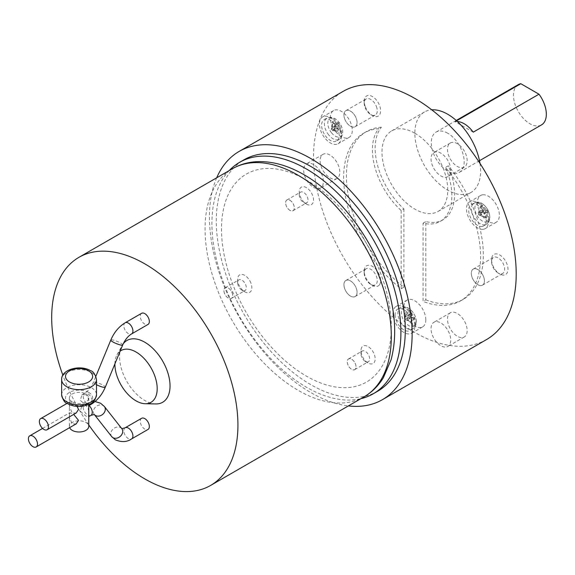 <?xml version="1.0" encoding="UTF-8"?>
<svg xmlns="http://www.w3.org/2000/svg" width="575" height="575" viewBox="0 0 575 575"><rect width="100%" height="100%" fill="white"/><g stroke="black" fill="none" stroke-linecap="round" stroke-linejoin="round"><path stroke-width="0.43" stroke-dasharray="2.88 2.16" d="M411.793 317.17L414.783 319.822L406.647 320.138L411.793 317.17L410.988 322.014L404.886 319.262L405.555 314.496L410.147 316.221L405.001 319.19L410.988 322.014M410.147 316.221L409.342 321.066M414.783 319.822L414.783 317.925L411.793 315.272L404.886 319.262L405.555 314.496M414.783 317.925L406.647 318.241L410.988 311.355L409.342 310.407L405.001 317.292L410.147 314.324L405.555 312.599M409.342 310.407L410.147 314.324M411.793 315.272L410.988 311.355M336.317 125.932L333.615 129.095L331.171 128.901L336.317 125.932L332.228 122.31L331.351 129.742L331.991 127.729L338.229 122.525L337.137 124.761L331.991 127.729L333.047 121.138L332.228 122.31M337.137 124.761L333.047 121.138M333.615 129.095L335.038 130.863L337.741 127.7L332.594 130.669L331.351 129.742L333.414 129.504L339.652 124.293L338.229 122.525M335.038 130.863L332.594 130.669L340.22 132.25L341.047 131.086L333.414 129.504L338.56 126.529L339.652 124.293M341.047 131.086L338.56 126.529M337.741 127.7L340.22 132.25M484.804 210.012L482.102 205.591L479.658 212.987L484.804 210.012L487.284 210.184L479.658 212.987L478.414 214.647L486.716 217.487L485.623 212.132L480.477 215.1L488.11 212.304L487.284 210.184M485.623 212.132L488.11 212.304M482.102 205.591L480.678 205.713L483.381 210.141L478.235 213.109L478.414 214.647L485.293 217.609L486.716 217.487M480.678 205.713L478.235 213.109L479.291 210.896L480.111 213.016L479.054 215.23L484.2 212.261L485.293 217.609M480.111 213.016L484.2 212.261M483.381 210.141L479.291 210.896M473.247 132.149L455.084 121.656L456.6 120.779M457.405 121.519A23.237 13.419 -120 0 0 455.084 121.656M518.276 84.64A23.237 13.419 -120 0 0 514.718 103.263A23.237 13.419 -120 0 0 529.898 123.74A23.237 13.419 -120 0 0 541.521 124.89M356.191 295.586A9.293 5.369 60 0 1 347.214 293.178A9.293 5.369 60 0 1 344.806 281.419A9.293 5.369 60 0 1 353.783 283.827A9.293 5.369 60 0 1 356.191 295.586M344.806 119.198A9.293 5.369 60 0 1 347.214 110.22A9.293 5.369 60 0 1 356.191 118.184A9.293 5.369 60 0 1 353.783 127.161A9.293 5.369 60 0 1 344.806 119.198A9.258 5.348 60 0 1 345.87 110.673A9.258 5.348 60 0 1 356.169 118.184A9.258 5.348 60 0 1 355.127 126.708A9.258 5.348 60 0 1 344.827 119.198M477.861 269.538A9.293 5.369 60 0 1 484.43 280.923A9.293 5.369 60 0 1 477.861 284.718A9.293 5.369 60 0 1 471.284 273.333A9.293 5.369 60 0 1 477.861 269.538M447.731 133.228A23.237 13.419 -120 0 0 436.109 132.077A23.237 13.419 -120 0 0 432.551 150.7A23.237 13.419 -120 0 0 447.731 171.178A23.237 13.419 -120 0 0 459.353 172.335A23.237 13.419 -120 0 0 462.911 153.705A23.237 13.419 -120 0 0 447.731 133.228M395.147 314.762A12.398 7.159 -120 0 0 400.653 327.34A12.398 7.159 -120 0 0 410.255 330.467A12.398 7.159 -120 0 0 412.67 324.882A12.398 7.159 -120 0 0 407.359 312.52A12.398 7.159 -120 0 0 397.864 309.005A12.398 7.159 -120 0 0 395.147 314.762M334.758 124.071A12.398 7.159 -120 0 0 324.336 119.492A12.398 7.159 -120 0 0 325.996 136.541A12.398 7.159 -120 0 0 336.727 140.954A12.398 7.159 -120 0 0 334.758 124.071M481.821 226.507A12.398 7.159 -120 0 0 483.791 225.86A12.398 7.159 -120 0 0 484.33 212.93A12.398 7.159 -120 0 0 473.06 203.917A12.398 7.159 -120 0 0 471.399 204.398A12.398 7.159 -120 0 0 470.422 217.221A12.398 7.159 -120 0 0 481.821 226.507M344.827 281.455A9.258 5.348 60 0 1 345.87 280.485A9.258 5.348 60 0 1 354.488 284.805A9.258 5.348 60 0 1 356.169 295.557A9.258 5.348 60 0 1 355.127 296.52A9.258 5.348 60 0 1 346.517 292.201A9.258 5.348 60 0 1 344.827 281.455M477.861 284.69A9.258 5.348 60 0 1 471.809 276.532A9.258 5.348 60 0 1 473.232 269.107A9.258 5.348 60 0 1 477.861 269.567A9.258 5.348 60 0 1 483.906 277.725A9.258 5.348 60 0 1 482.49 285.143A9.258 5.348 60 0 1 477.861 284.69M479.96 163.35A46.482 26.838 60 0 1 470.968 192.46A46.482 26.838 60 0 1 447.731 190.16A46.482 26.838 60 0 1 417.364 149.198A46.482 26.838 60 0 1 424.494 111.952A46.482 26.838 60 0 1 431.739 109.818M392.955 313.497A15.496 8.948 -120 0 0 399.718 329.094A15.496 8.948 -120 0 0 411.657 333.241A15.496 8.948 -120 0 0 414.863 326.147A15.496 8.948 -120 0 0 408.099 310.558A15.496 8.948 -120 0 0 396.161 306.403A15.496 8.948 -120 0 0 392.955 313.497M335.857 122.518A15.496 8.948 -120 0 0 322.632 116.89A15.496 8.948 -120 0 0 324.897 138.101A15.496 8.948 -120 0 0 338.122 143.728A15.496 8.948 -120 0 0 335.857 122.518M482.914 229.332A15.496 8.948 -120 0 0 485.185 228.634A15.496 8.948 -120 0 0 486.134 212.534A15.496 8.948 -120 0 0 471.96 201.099A15.496 8.948 -120 0 0 469.696 201.796A15.496 8.948 -120 0 0 468.747 217.896A15.496 8.948 -120 0 0 482.914 229.332M432.342 335.124A13.944 8.05 -120 0 0 447.853 346.438A13.944 8.05 -120 0 0 449.42 333.601A13.944 8.05 -120 0 0 433.909 322.287A13.944 8.05 -120 0 0 432.342 335.124M313.526 164.536A13.944 8.05 -120 0 0 306.554 163.846A13.944 8.05 -120 0 0 304.412 175.023A13.944 8.05 -120 0 0 313.526 187.313A13.944 8.05 -120 0 0 320.498 188.003A13.944 8.05 -120 0 0 322.632 176.827A13.944 8.05 -120 0 0 313.526 164.536M449.42 175.174A13.944 8.05 -120 0 0 446.883 158.98A13.944 8.05 -120 0 0 433.909 152.468A13.944 8.05 -120 0 0 432.342 153.928A13.944 8.05 -120 0 0 434.88 170.114A13.944 8.05 -120 0 0 447.853 176.626A13.944 8.05 -120 0 0 449.42 175.174M365.067 269.768A9.258 5.348 60 0 1 366.11 268.798A9.258 5.348 60 0 1 374.728 273.125A9.258 5.348 60 0 1 376.409 283.87A9.258 5.348 60 0 1 375.367 284.833A9.258 5.348 60 0 1 370.738 284.373A9.258 5.348 60 0 1 364.191 273.039A9.258 5.348 60 0 1 365.067 269.768M376.409 106.497A9.258 5.348 60 0 1 375.367 115.022A9.258 5.348 60 0 1 370.738 114.562A9.258 5.348 60 0 1 365.067 107.511A9.258 5.348 60 0 1 364.191 103.227A9.258 5.348 60 0 1 366.11 98.986A9.258 5.348 60 0 1 376.409 106.497M498.101 273.003L498.101 273.003A9.258 5.348 60 0 1 491.553 261.661A9.258 5.348 60 0 1 493.472 257.428A9.258 5.348 60 0 1 498.101 257.88A9.258 5.348 60 0 1 504.146 266.038A9.258 5.348 60 0 1 502.73 273.456A9.258 5.348 60 0 1 498.101 273.003L499.768 273.966A11.622 6.706 -120 0 0 507.984 269.222A11.622 6.706 -120 0 0 499.768 254.991A11.622 6.706 -120 0 0 491.553 259.735A11.622 6.706 -120 0 0 499.768 273.966L498.101 273.003M442.944 219.822L440.206 221.404A56.163 32.43 -120 0 1 423.078 223.165L423.078 301.408A96.837 55.912 60 0 0 460.539 300.897A96.837 55.912 60 0 0 445.582 167.368L448.32 165.787A56.163 32.43 60 0 1 442.944 219.822A56.163 32.43 60 0 1 425.816 221.583L425.816 299.827L423.078 301.408M440.206 221.404A56.163 32.43 -120 0 0 445.582 167.368M401.17 210.515L401.17 288.758A96.837 55.912 60 0 1 346.962 203.715A96.837 55.912 60 0 1 363.709 133.177A96.837 55.912 60 0 1 378.666 128.735A56.163 32.43 -120 0 0 401.17 210.515L403.909 208.933A56.163 32.43 60 0 1 381.405 127.154L378.666 128.735M414.863 133.228A46.482 26.838 60 0 1 445.23 174.189A46.482 26.838 60 0 1 438.107 211.435A46.482 26.838 60 0 1 414.863 209.135A46.482 26.838 60 0 1 384.495 168.173A46.482 26.838 60 0 1 391.625 130.928A46.482 26.838 60 0 1 414.863 133.228M425.816 319.822A15.496 8.948 -120 0 0 419.06 304.232A15.496 8.948 -120 0 0 407.114 300.078A15.496 8.948 -120 0 0 403.909 307.172A15.496 8.948 -120 0 0 410.672 322.769A15.496 8.948 -120 0 0 422.611 326.916A15.496 8.948 -120 0 0 425.816 319.822M335.857 131.776A15.496 8.948 -120 0 0 349.082 137.403A15.496 8.948 -120 0 0 346.811 116.193A15.496 8.948 -120 0 0 333.586 110.565A15.496 8.948 -120 0 0 335.857 131.776M482.914 194.774A15.496 8.948 -120 0 0 480.65 195.471A15.496 8.948 -120 0 0 479.701 211.571A15.496 8.948 -120 0 0 493.875 223.007A15.496 8.948 -120 0 0 496.139 222.309A15.496 8.948 -120 0 0 497.088 206.202A15.496 8.948 -120 0 0 482.914 194.774M465.858 324.113A13.944 8.05 -120 0 0 450.347 312.8A13.944 8.05 -120 0 0 448.78 325.637A13.944 8.05 -120 0 0 464.291 336.95A13.944 8.05 -120 0 0 465.858 324.113M329.957 177.819A13.944 8.05 -120 0 0 336.928 178.516A13.944 8.05 -120 0 0 339.07 167.339A13.944 8.05 -120 0 0 329.957 155.049A13.944 8.05 -120 0 0 322.985 154.359A13.944 8.05 -120 0 0 320.85 165.535A13.944 8.05 -120 0 0 329.957 177.819M448.78 144.44A13.944 8.05 -120 0 0 451.317 160.626A13.944 8.05 -120 0 0 464.291 167.138A13.944 8.05 -120 0 0 465.858 165.686A13.944 8.05 -120 0 0 463.321 149.493A13.944 8.05 -120 0 0 450.347 142.981A13.944 8.05 -120 0 0 448.78 144.44M379.529 284.704A11.622 6.706 -120 0 0 376.517 270.006A11.622 6.706 -120 0 0 365.298 267.001A11.622 6.706 -120 0 0 364.191 271.113A11.622 6.706 -120 0 0 372.413 285.344A11.622 6.706 -120 0 0 379.529 284.704M365.298 106.677A11.622 6.706 -120 0 0 372.413 115.525A11.622 6.706 -120 0 0 379.529 114.892A11.622 6.706 -120 0 0 379.529 105.405A11.622 6.706 -120 0 0 370.286 95.644A11.622 6.706 -120 0 0 364.191 101.293A11.622 6.706 -120 0 0 365.298 106.677M423.078 223.165L425.816 221.583M425.816 299.827A96.837 55.912 -120 0 0 463.285 299.316A96.837 55.912 -120 0 0 448.32 165.787M381.405 127.154A96.837 55.912 -120 0 0 366.447 131.596A96.837 55.912 -120 0 0 349.701 202.134A96.837 55.912 -120 0 0 403.909 287.177L401.17 288.758M403.909 208.933L403.909 287.177M486.522 339.573A143.319 82.743 60 0 1 414.863 332.472A143.319 82.743 60 0 1 321.238 206.181A143.319 82.743 60 0 1 343.203 91.339M216.674 177.812A143.319 82.743 -120 0 0 310.787 392.567A143.319 82.743 -120 0 0 348.364 405.921M377.603 391.273A133.63 77.151 60 0 1 310.787 384.661A133.63 77.151 60 0 1 223.488 266.901A133.63 77.151 60 0 1 243.972 159.814M229.224 170.567A133.63 77.151 -120 0 0 222.496 279.817A133.63 77.151 -120 0 0 306.403 387.191A133.63 77.151 -120 0 0 360.913 398.676M306.403 180.032A120.074 69.323 -120 0 0 221.497 229.058A120.074 69.323 -120 0 0 306.403 376.122A120.074 69.323 -120 0 0 391.309 327.096A120.074 69.323 -120 0 0 306.403 180.032M114.899 363.882A29.907 17.264 60 0 1 116.998 354.832A29.907 17.264 60 0 1 120.146 351.152M88.758 424.882A131.697 76.037 60 0 1 62.869 375.166M155.768 403.945A35.686 20.599 60 0 1 144.807 400.509A35.686 20.599 60 0 1 122.08 345.597A35.686 20.599 60 0 1 123.172 343.893M141.594 313.303A6.433 3.709 -120 0 0 140.609 318.457A6.433 3.709 -120 0 0 144.807 324.12A6.433 3.709 -120 0 0 148.019 324.444M141.594 418.305A6.433 3.709 -120 0 0 140.609 423.459A6.433 3.709 -120 0 0 144.807 429.122A6.433 3.709 -120 0 0 148.019 429.439M76.245 412.936L72.227 413.08L69.467 406.597L69.812 401.796L72.227 402.579L77.115 406.403M76.245 423.832L72.227 423.976L69.467 417.493L69.812 412.692L73.693 414.402M85.919 394.673L81.902 394.817L80.284 400.351L85.919 405.174L88.334 405.957L88.737 403.542C89.125 399.855 88.191 396.894 85.919 394.673M72.227 401.889A9.682 5.592 180 0 1 69.388 397.936A9.682 5.592 180 0 1 75.368 392.775A9.682 5.592 180 0 1 85.919 393.983A9.682 5.592 180 0 1 88.758 397.936A9.682 5.592 180 0 1 82.778 403.104A9.682 5.592 180 0 1 72.227 401.889M69.632 427.649A9.682 5.592 180 0 1 69.388 426.406A9.682 5.592 180 0 1 75.368 421.238A9.682 5.592 180 0 1 85.919 422.452A9.682 5.592 180 0 1 88.758 426.406M85.919 405.569L81.902 405.713L80.284 411.247L85.919 416.07L88.334 416.853L88.737 414.438C89.125 410.751 88.191 407.79 85.919 405.569M361.905 347.127A10.07 5.815 -120 0 0 360.956 350.685A10.07 5.815 -120 0 0 368.072 363.019A10.07 5.815 -120 0 0 374.239 362.466A10.07 5.815 -120 0 0 371.637 349.729A10.07 5.815 -120 0 0 361.905 347.127M355.436 369.006A6.196 3.579 60 0 1 349.449 367.403A6.196 3.579 60 0 1 347.846 359.562A6.196 3.579 60 0 1 353.833 361.165A6.196 3.579 60 0 1 355.436 369.006M361.538 351.699A6.16 3.558 60 0 1 362.228 351.059A6.16 3.558 60 0 1 367.957 353.934A6.16 3.558 60 0 1 369.078 361.086A6.16 3.558 60 0 1 368.388 361.725A6.16 3.558 60 0 1 365.305 361.423A6.16 3.558 60 0 1 360.956 353.877A6.16 3.558 60 0 1 361.538 351.699M347.868 359.591A6.16 3.558 60 0 1 348.558 358.951A6.16 3.558 60 0 1 354.293 361.826A6.16 3.558 60 0 1 355.415 368.978A6.16 3.558 60 0 1 354.717 369.617A6.16 3.558 60 0 1 348.989 366.742A6.16 3.558 60 0 1 347.868 359.591M250.901 283.037A10.07 5.815 -120 0 0 242.887 274.577A10.07 5.815 -120 0 0 237.612 279.472A10.07 5.815 -120 0 0 238.568 284.136A10.07 5.815 -120 0 0 244.734 291.805A10.07 5.815 -120 0 0 250.901 291.259A10.07 5.815 -120 0 0 250.901 283.037M238.194 285.516A6.16 3.558 60 0 1 237.612 282.67A6.16 3.558 60 0 1 238.884 279.845A6.16 3.558 60 0 1 245.733 284.848A6.16 3.558 60 0 1 245.043 290.519A6.16 3.558 60 0 1 241.967 290.21A6.16 3.558 60 0 1 238.194 285.516M224.523 293.408A6.16 3.558 60 0 1 225.22 287.737A6.16 3.558 60 0 1 232.07 292.74A6.16 3.558 60 0 1 231.38 298.403A6.16 3.558 60 0 1 224.523 293.408M232.092 292.732A6.196 3.579 60 0 1 230.489 298.72A6.196 3.579 60 0 1 224.502 293.415A6.196 3.579 60 0 1 226.104 287.428A6.196 3.579 60 0 1 232.092 292.732M306.403 204.068A10.07 5.815 -120 0 0 313.526 199.956A10.07 5.815 -120 0 0 306.403 187.623A10.07 5.815 -120 0 0 299.28 191.734A10.07 5.815 -120 0 0 306.403 204.068L303.636 202.472A6.16 3.558 60 0 1 299.28 194.932A6.16 3.558 60 0 1 300.56 192.115A6.16 3.558 60 0 1 303.636 192.417A6.16 3.558 60 0 1 307.661 197.843A6.16 3.558 60 0 1 306.712 202.781A6.16 3.558 60 0 1 303.636 202.472L306.403 204.068M289.973 200.272A6.196 3.579 60 0 1 294.35 207.862A6.196 3.579 60 0 1 289.973 210.393A6.196 3.579 60 0 1 285.588 202.803A6.196 3.579 60 0 1 289.973 200.272M289.973 210.364A6.16 3.558 60 0 1 285.947 204.937A6.16 3.558 60 0 1 286.889 199.999A6.16 3.558 60 0 1 289.973 200.308A6.16 3.558 60 0 1 293.99 205.735A6.16 3.558 60 0 1 293.049 210.666A6.16 3.558 60 0 1 289.973 210.364M416.214 321.31A10.523 6.073 60 0 1 408.768 325.608A10.523 6.073 60 0 1 401.328 312.721A10.523 6.073 60 0 1 408.768 308.423A10.523 6.073 60 0 1 416.214 321.31M331.516 132.796A10.523 6.073 60 0 1 328.792 119.485A10.523 6.073 60 0 1 338.963 122.209A10.523 6.073 60 0 1 341.687 135.52A10.523 6.073 60 0 1 331.516 132.796M478.58 202.817A10.523 6.073 60 0 1 488.743 211.83A10.523 6.073 60 0 1 486.019 221.993A10.523 6.073 60 0 1 475.856 212.98A10.523 6.073 60 0 1 478.58 202.817M415.251 323.287A12.262 7.08 60 0 1 412.857 328.814A12.262 7.08 60 0 1 403.363 325.723A12.262 7.08 60 0 1 397.907 313.274A12.262 7.08 60 0 1 400.603 307.575A12.262 7.08 60 0 1 409.997 311.053A12.262 7.08 60 0 1 415.251 323.287M328.713 134.931A12.262 7.08 60 0 1 327.067 118.062A12.262 7.08 60 0 1 337.381 122.597A12.262 7.08 60 0 1 339.329 139.294A12.262 7.08 60 0 1 328.713 134.931M475.777 202.501A12.262 7.08 60 0 1 486.924 211.413A12.262 7.08 60 0 1 486.393 224.2A12.262 7.08 60 0 1 484.445 224.847A12.262 7.08 60 0 1 473.168 215.661A12.262 7.08 60 0 1 474.131 202.968A12.262 7.08 60 0 1 475.777 202.501M364.033 396.872A131.697 76.037 60 0 1 298.188 390.353A131.697 76.037 60 0 1 212.153 274.297A131.697 76.037 60 0 1 232.336 168.77M125.156 322.791A6.433 3.709 -120 0 0 124.171 327.944A6.433 3.709 -120 0 0 128.376 333.608A6.433 3.709 -120 0 0 131.589 333.931M122.705 344.95A6.433 1.179 22.4 0 0 120.613 343.052A6.433 1.179 22.4 0 0 112.211 339.875A6.433 1.179 22.4 0 0 110.817 340.048M61.64 379.593A17.43 10.062 180 0 1 72.4 370.3A17.43 10.062 180 0 1 91.396 372.478A17.43 10.062 180 0 1 96.499 379.593M96.499 384.732A6.433 1.179 -157.6 0 1 95.486 384.186A6.433 1.179 -157.6 0 1 93.402 382.289A6.433 1.179 -157.6 0 1 97.046 382.655A6.433 1.179 -157.6 0 1 103.198 385.293A6.433 1.179 -157.6 0 1 105.29 387.191M61.64 394.773A17.43 10.062 180 0 1 72.4 385.48A17.43 10.062 180 0 1 91.396 387.658A17.43 10.062 180 0 1 96.499 394.773M90.943 404.448A6.433 3.709 60 0 1 87.731 404.132A6.433 3.709 60 0 1 83.526 398.461A6.433 3.709 60 0 1 84.511 393.307A6.433 3.709 60 0 1 87.731 393.631A6.433 3.709 60 0 1 92.151 402.637M88.658 392.402A13.556 7.827 180 0 1 88.658 403.47A13.556 7.827 180 0 1 69.489 403.47A13.556 7.827 180 0 1 69.489 392.402A13.556 7.827 180 0 1 88.658 392.402M125.156 427.793A6.433 3.709 -120 0 0 124.171 432.946A6.433 3.709 -120 0 0 128.376 438.61A6.433 3.709 -120 0 0 131.589 438.926M111.708 436.612A6.433 5.117 141.8 0 1 112.858 429.273A6.433 5.117 141.8 0 1 120.613 427.628A6.433 5.117 141.8 0 1 121.814 428.655M90.943 415.344A6.433 3.709 60 0 1 87.731 415.028A6.433 3.709 60 0 1 83.526 409.357A6.433 3.709 60 0 1 84.511 404.203A6.433 3.709 60 0 1 87.731 404.527A6.433 3.709 60 0 1 89.067 405.533M104.398 406.525A6.433 5.117 -38.2 0 0 103.198 405.497A6.433 5.117 -38.2 0 0 95.443 407.143A6.433 5.117 -38.2 0 0 94.293 414.482M397.864 309.005L400.603 307.575C406.971 303.794 416.53 313.353 416.293 321.763C416.257 324.94 415.107 327.283 412.857 328.814L410.255 330.467M324.336 119.492L327.067 118.062C331.214 116.366 335.168 117.731 338.941 122.173C343.843 129.217 343.972 134.924 339.329 139.294L336.727 140.954M471.399 204.398L476.704 202.22C486.162 200.883 494.838 219.549 486.393 224.2L483.791 225.86M456.241 120.455L436.109 132.077M479.478 160.713L459.353 172.335M345.87 280.485L366.11 268.798M355.127 296.52L375.367 284.833M355.127 126.708L375.367 115.022M345.87 110.673L366.11 98.986M473.232 269.107L493.472 257.428M482.49 285.143L502.73 273.456M438.107 211.435L470.968 192.46M391.625 130.928L424.494 111.952M407.114 300.078L396.161 306.403M422.611 326.916L411.657 333.241M349.082 137.403L338.122 143.728M333.586 110.565L322.632 116.89M480.65 195.471L469.696 201.796M496.139 222.309L485.185 228.634M450.347 312.8L433.909 322.287M464.291 336.95L447.853 346.438M336.928 178.516L320.498 188.003M322.985 154.359L306.554 163.846M464.291 167.138L447.853 176.626M450.347 142.981L433.909 152.468M370.738 284.373L372.413 285.344M364.191 273.039L364.191 271.113M370.738 114.562L372.413 115.525M364.191 103.227L364.191 101.293M491.553 261.661L491.553 259.735M463.285 299.316L460.539 300.897M366.447 131.596L363.709 133.177M81.902 394.817L84.511 393.307C88.061 391.194 91.022 387.521 93.402 382.289L95.853 376.338M116.998 354.832L122.08 345.597M67.074 403.377L69.812 401.796M42.564 428.425L69.812 412.692M88.334 405.957L88.758 405.713M69.388 397.936L69.388 426.406M88.758 397.936L88.758 404.584M81.902 405.713L84.511 404.203L91.641 401.637L95.055 401.53M88.334 416.853L88.758 416.609M365.305 361.423L368.072 363.019M360.956 353.877L360.956 350.685M348.558 358.951L362.228 351.059M354.717 369.617L368.388 361.725M237.612 282.67L237.612 279.472M241.967 290.21L244.734 291.805M225.22 287.737L238.884 279.845M231.38 298.403L245.043 290.519M299.28 194.932L299.28 191.734M286.889 199.999L300.56 192.115M293.049 210.666L306.712 202.781"/><path stroke-width="0.86" d="M456.6 120.779L520.813 83.706L538.983 94.199L473.247 132.149A23.237 13.419 -120 0 0 464.162 123.74A23.237 13.419 -120 0 0 457.405 121.519M479.478 160.713L541.521 124.89A23.237 13.419 -120 0 0 538.983 94.199M520.813 83.706A23.237 13.419 -120 0 0 518.276 84.64L456.241 120.455M431.739 109.818A46.482 26.838 60 0 1 447.731 114.253A46.482 26.838 60 0 1 479.96 163.35M239.128 151.433L343.203 91.339A143.319 82.743 60 0 1 414.863 98.44A143.319 82.743 60 0 1 508.487 224.732A143.319 82.743 60 0 1 486.522 339.573L382.44 399.661A143.319 82.743 -120 0 0 404.412 284.819A143.319 82.743 -120 0 0 310.787 158.528A143.319 82.743 -120 0 0 239.128 151.433A143.319 82.743 -120 0 0 216.674 177.812M348.364 405.921A143.319 82.743 -120 0 0 382.44 399.661M239.588 162.344L243.972 159.814A133.63 77.151 60 0 1 310.787 166.434A133.63 77.151 60 0 1 398.087 284.194A133.63 77.151 60 0 1 377.603 391.273L373.218 393.803A133.63 77.151 -120 0 0 393.702 286.724A133.63 77.151 -120 0 0 306.403 168.964A133.63 77.151 -120 0 0 239.588 162.344A133.63 77.151 -120 0 0 229.224 170.567M360.913 398.676A133.63 77.151 -120 0 0 373.218 393.803M120.146 351.152A29.907 17.264 60 0 1 136.045 352.015A29.907 17.264 60 0 1 156.659 382.893A29.907 17.264 60 0 1 145.231 403.729A29.907 17.264 60 0 1 136.045 400.854A29.907 17.264 60 0 1 114.899 363.882M62.869 375.166A131.697 76.037 60 0 1 78.962 257.32A131.697 76.037 60 0 1 144.807 263.846A131.697 76.037 60 0 1 230.841 379.895A131.697 76.037 60 0 1 210.651 485.422A131.697 76.037 60 0 1 144.807 478.903A131.697 76.037 60 0 1 88.758 424.882M123.172 343.893A35.686 20.599 60 0 1 144.807 342.233A35.686 20.599 60 0 1 169.402 379.083A35.686 20.599 60 0 1 155.768 403.945L145.231 403.729M131.589 333.931L148.019 324.444A6.433 3.709 -120 0 0 149.004 319.29A6.433 3.709 -120 0 0 144.807 313.627A6.433 3.709 -120 0 0 141.594 313.303L125.156 322.791C118.86 326.65 114.08 332.4 110.817 340.048A6.433 1.179 22.4 0 0 112.901 341.945A6.433 1.179 22.4 0 0 119.061 344.583A6.433 1.179 22.4 0 0 122.705 344.95C125.077 339.717 128.038 336.044 131.589 333.931A6.433 3.709 -120 0 0 132.573 328.778A6.433 3.709 -120 0 0 128.376 323.114A6.433 3.709 -120 0 0 125.156 322.791M148.019 429.439A6.433 3.709 -120 0 0 149.004 424.293A6.433 3.709 -120 0 0 144.807 418.622A6.433 3.709 -120 0 0 141.594 418.305L125.156 427.793A6.433 3.709 -120 0 1 128.376 428.109A6.433 3.709 -120 0 1 132.573 433.78A6.433 3.709 -120 0 1 131.589 438.926L148.019 429.439M32.948 436.152A6.433 3.709 60 0 1 37.152 441.816A6.433 3.709 60 0 1 36.167 446.969A6.433 3.709 60 0 1 32.948 446.653A6.433 3.709 60 0 1 28.75 440.982A6.433 3.709 60 0 1 29.735 435.836A6.433 3.709 60 0 1 32.948 436.152M43.908 429.432A6.433 3.709 60 0 1 39.704 423.761A6.433 3.709 60 0 1 40.688 418.614A6.433 3.709 60 0 1 43.908 418.931A6.433 3.709 60 0 1 48.106 424.594A6.433 3.709 60 0 1 47.121 429.748A6.433 3.709 60 0 1 43.908 429.432M88.758 404.584L88.758 426.406A9.682 5.592 180 0 1 82.778 431.566A9.682 5.592 180 0 1 72.227 430.359A9.682 5.592 180 0 1 69.632 427.649M73.693 414.402L78.502 420.354L76.245 423.832L36.167 446.969M77.115 406.403L78.502 409.457L76.245 412.936L47.121 429.748M69.489 381.965A13.556 7.827 180 0 1 69.489 370.897A13.556 7.827 180 0 1 88.658 370.897A13.556 7.827 180 0 1 88.658 381.965A13.556 7.827 180 0 1 69.489 381.965M232.336 168.77A131.697 76.037 60 0 1 298.188 175.289A131.697 76.037 60 0 1 384.222 291.345A131.697 76.037 60 0 1 364.033 396.872C371.946 392.251 378.386 385.868 383.367 377.71L391.108 359.684C397.339 336.023 395.399 309.307 385.286 279.536C370.631 236.138 338.416 194.264 303.995 174.714C288.521 165.737 273.326 161.367 258.412 161.611C248.932 161.87 240.242 164.256 232.336 168.77L78.962 257.32M61.64 379.593C61.058 369.33 80.378 364.377 90.598 370.71C93.287 371.328 95.256 374.289 96.499 379.593A17.43 10.062 180 0 1 85.74 388.894A17.43 10.062 180 0 1 66.75 386.709A17.43 10.062 180 0 1 61.64 379.593L61.64 394.773A17.43 10.062 180 0 0 66.75 401.889A17.43 10.062 180 0 0 85.74 404.074A17.43 10.062 180 0 0 96.499 394.773C94.343 404.642 89.829 403.779 83.799 406.058C77.747 407.043 72.335 406.238 67.548 403.664C64.86 403.046 62.891 400.085 61.64 394.773M122.705 344.95L105.29 387.191A6.433 1.179 -157.6 0 1 96.499 384.732M92.151 402.637A6.433 3.709 60 0 1 90.943 404.448C97.247 400.588 102.027 394.838 105.29 387.191M125.156 427.793L121.814 428.655A6.433 5.117 141.8 0 1 121.303 435.261A6.433 5.117 141.8 0 1 112.901 437.64A6.433 5.117 141.8 0 1 111.708 436.612L115.474 439.889C121.735 442.398 127.104 442.082 131.589 438.926M111.708 436.612L94.293 414.482A6.433 5.117 -38.2 0 0 95.486 415.509A6.433 5.117 -38.2 0 0 103.241 413.863A6.433 5.117 -38.2 0 0 104.398 406.525L121.814 428.655M89.067 405.533A6.433 3.709 60 0 1 90.943 415.344L94.293 414.482M95.853 376.338L110.817 340.048M210.651 485.422L364.033 396.872M96.499 379.593L96.499 394.773M40.688 418.614L67.074 403.377M29.735 435.836L42.564 428.425M88.758 405.713L90.943 404.448M88.758 416.609L90.943 415.344M104.398 406.525L100.625 403.247L95.055 401.53"/></g></svg>
